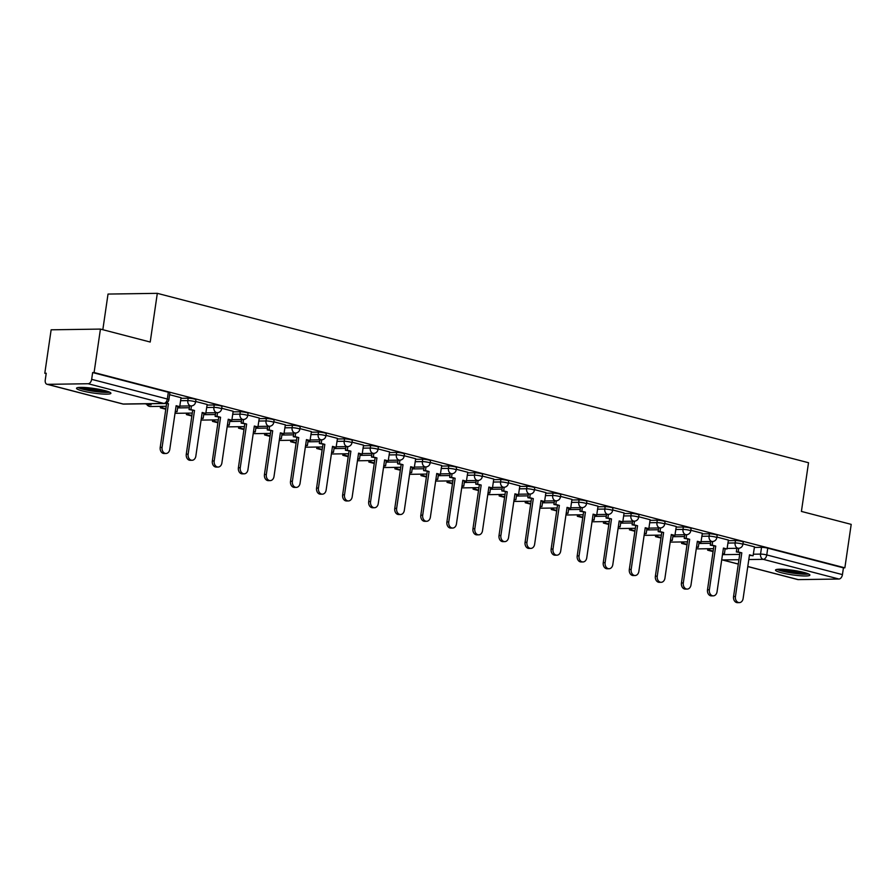 <?xml version="1.0" encoding="UTF-8"?>
<svg xmlns="http://www.w3.org/2000/svg" width="896" height="896" viewBox="0 0 896 896"><rect width="100%" height="100%" fill="white"/><g stroke="black" fill="none" stroke-linecap="round" stroke-linejoin="round"><path stroke-width="1.34" d="M195.922 399.706A4.458 0.594 -171.7 0 0 194.387 399.022A4.458 0.594 -171.7 0 0 188.171 398.194L187.824 400.602A4.458 0.594 8.3 0 1 194.04 401.43A4.458 0.594 8.3 0 1 195.574 402.114L195.922 399.706M221.984 406.482A4.458 0.594 -171.7 0 0 220.45 405.798A4.458 0.594 -171.7 0 0 214.234 404.97L213.886 407.378A4.458 0.594 8.3 0 1 220.102 408.206A4.458 0.594 8.3 0 1 221.637 408.89L221.984 406.482M248.046 413.269A4.458 0.594 -171.7 0 0 246.512 412.586A4.458 0.594 -171.7 0 0 240.296 411.757L239.949 414.154A4.458 0.594 8.3 0 1 246.165 414.982A4.458 0.594 8.3 0 1 247.699 415.666L248.046 413.269M274.109 420.045A4.458 0.594 -171.7 0 0 272.574 419.362A4.458 0.594 -171.7 0 0 266.358 418.533L266.011 420.941A4.458 0.594 8.3 0 1 272.227 421.758A4.458 0.594 8.3 0 1 273.762 422.453L274.109 420.045M300.171 426.821A4.458 0.594 -171.7 0 0 298.637 426.138A4.458 0.594 -171.7 0 0 292.421 425.309L292.074 427.717A4.458 0.594 8.3 0 1 298.29 428.546A4.458 0.594 8.3 0 1 299.824 429.229L300.171 426.821M326.234 433.608A4.458 0.594 -171.7 0 0 324.699 432.914A4.458 0.594 -171.7 0 0 318.483 432.096L318.136 434.493A4.458 0.594 8.3 0 1 324.352 435.322A4.458 0.594 8.3 0 1 325.875 436.005L326.234 433.608M352.296 440.384A4.458 0.594 -171.7 0 0 350.762 439.701A4.458 0.594 -171.7 0 0 344.546 438.872L344.198 441.269A4.458 0.594 8.3 0 1 350.414 442.098A4.458 0.594 8.3 0 1 351.938 442.781L352.296 440.384M378.358 447.16A4.458 0.594 -171.7 0 0 376.824 446.477A4.458 0.594 -171.7 0 0 370.608 445.648L370.261 448.056A4.458 0.594 8.3 0 1 376.477 448.874A4.458 0.594 8.3 0 1 378 449.568L378.358 447.16M404.421 453.936A4.458 0.594 -171.7 0 0 402.886 453.253A4.458 0.594 -171.7 0 0 396.67 452.424L396.323 454.832A4.458 0.594 8.3 0 1 402.528 455.661A4.458 0.594 8.3 0 1 404.062 456.344L404.421 453.936M430.472 460.723A4.458 0.594 -171.7 0 0 428.949 460.04A4.458 0.594 -171.7 0 0 422.733 459.211L422.374 461.608A4.458 0.594 8.3 0 1 428.59 462.437A4.458 0.594 8.3 0 1 430.125 463.12L430.472 460.723M456.534 467.499A4.458 0.594 -171.7 0 0 455.011 466.816A4.458 0.594 -171.7 0 0 448.795 465.987L448.437 468.384A4.458 0.594 8.3 0 1 454.653 469.213A4.458 0.594 8.3 0 1 456.187 469.896L456.534 467.499M482.597 474.275A4.458 0.594 -171.7 0 0 481.062 473.592A4.458 0.594 -171.7 0 0 474.858 472.763L474.499 475.171A4.458 0.594 8.3 0 1 480.715 476A4.458 0.594 8.3 0 1 482.25 476.683L482.597 474.275M508.659 481.062A4.458 0.594 -171.7 0 0 507.125 480.368A4.458 0.594 -171.7 0 0 500.909 479.55L500.562 481.947A4.458 0.594 8.3 0 1 506.778 482.776A4.458 0.594 8.3 0 1 508.312 483.459L508.659 481.062M534.722 487.838A4.458 0.594 -171.7 0 0 533.187 487.155A4.458 0.594 -171.7 0 0 526.971 486.326L526.624 488.723A4.458 0.594 8.3 0 1 532.84 489.552A4.458 0.594 8.3 0 1 534.374 490.235L534.722 487.838M560.784 494.614A4.458 0.594 -171.7 0 0 559.25 493.931A4.458 0.594 -171.7 0 0 553.034 493.102L552.686 495.51A4.458 0.594 8.3 0 1 558.902 496.328A4.458 0.594 8.3 0 1 560.437 497.022L560.784 494.614M586.846 501.39A4.458 0.594 -171.7 0 0 585.312 500.707A4.458 0.594 -171.7 0 0 579.096 499.878L578.749 502.286A4.458 0.594 8.3 0 1 584.965 503.115A4.458 0.594 8.3 0 1 586.499 503.798L586.846 501.39M612.909 508.178A4.458 0.594 -171.7 0 0 611.374 507.483A4.458 0.594 -171.7 0 0 605.158 506.666L604.811 509.062A4.458 0.594 8.3 0 1 611.027 509.891A4.458 0.594 8.3 0 1 612.562 510.574L612.909 508.178M638.971 514.954A4.458 0.594 -171.7 0 0 637.437 514.27A4.458 0.594 -171.7 0 0 631.221 513.442L630.874 515.838A4.458 0.594 8.3 0 1 637.09 516.667A4.458 0.594 8.3 0 1 638.624 517.35L638.971 514.954M665.034 521.73A4.458 0.594 -171.7 0 0 663.499 521.046A4.458 0.594 -171.7 0 0 657.283 520.218L656.936 522.626A4.458 0.594 8.3 0 1 663.152 523.443A4.458 0.594 8.3 0 1 664.686 524.138L665.034 521.73M691.096 528.506A4.458 0.594 -171.7 0 0 689.562 527.822A4.458 0.594 -171.7 0 0 683.346 526.994L682.998 529.402A4.458 0.594 8.3 0 1 689.214 530.23A4.458 0.594 8.3 0 1 690.738 530.914L691.096 528.506M717.158 535.293A4.458 0.594 -171.7 0 0 715.624 534.61A4.458 0.594 -171.7 0 0 709.408 533.781L709.061 536.178A4.458 0.594 8.3 0 1 715.277 537.006A4.458 0.594 8.3 0 1 716.8 537.69L717.158 535.293M743.221 542.069A4.458 0.594 -171.7 0 0 741.686 541.386A4.458 0.594 -171.7 0 0 735.47 540.557L735.123 542.954A4.458 0.594 8.3 0 1 741.328 543.782A4.458 0.594 8.3 0 1 742.862 544.466L743.221 542.069M781.491 572.757A17.371 2.307 -171.7 0 0 799.714 575.725A17.371 2.307 -171.7 0 0 809.883 575.098A17.371 2.307 -171.7 0 0 803.902 572.421A17.371 2.307 -171.7 0 0 785.68 569.453A17.371 2.307 -171.7 0 0 775.51 570.08A17.371 2.307 -171.7 0 0 781.491 572.757M82.51 390.936A17.371 2.307 -171.7 0 0 100.733 393.904A17.371 2.307 -171.7 0 0 110.902 393.277A17.371 2.307 -171.7 0 0 104.922 390.611A17.371 2.307 -171.7 0 0 86.699 387.632A17.371 2.307 -171.7 0 0 76.53 388.27A17.371 2.307 -171.7 0 0 82.51 390.936M100.43 329.09L150.214 342.037L157.315 293.339L808.517 462.728L801.416 511.426L851.2 524.373L844.861 567.829L94.091 372.534L100.43 329.09L51.139 329.806L44.8 373.262L46.178 373.621M102.827 329.706L108.024 294.067L157.315 293.339M44.8 373.262L46.234 373.24L45.248 380.016A4.458 2.811 -75.4 0 0 47.006 384.283A4.458 2.811 -75.4 0 0 47.488 384.339L88.155 383.734A4.458 2.811 -75.4 0 0 91.661 379.333L167.339 399.011A4.458 0.594 8.3 0 1 168.874 399.694L169.859 392.93A4.458 0.594 8.3 0 0 168.325 392.246L167.339 399.011A4.458 2.811 -75.4 0 1 163.834 403.424L88.155 383.734M94.091 372.534L92.646 372.557L91.661 379.333M754.298 547.445L761.533 547.333L760.547 554.109A4.458 0.594 8.3 0 1 766.763 554.926L842.442 574.616A4.458 2.811 104.6 0 1 838.925 579.029L798.258 579.622A4.458 2.811 104.6 0 1 797.776 579.566L747.779 566.563M842.442 574.616L843.427 567.851L844.861 567.829M712.678 541.498L712.152 545.126L710.282 545.16L715.747 546.067L709.374 589.736A5.118 3.909 89.2 0 0 713.294 595.851A5.118 3.909 89.2 0 0 717.058 591.73L723.43 548.061L727.026 548.99L728.414 540.064L716.89 537.074M686.627 534.71L686.09 538.35L684.219 538.373L689.685 539.28L683.312 582.949A5.118 3.909 89.2 0 0 687.232 589.075A5.118 3.909 89.2 0 0 690.995 584.954L697.368 541.285L700.963 542.214L702.352 533.288L690.838 530.286M660.565 527.934L660.027 531.574L658.157 531.597L663.622 532.504L657.25 576.173A5.118 3.909 89.2 0 0 661.17 582.299A5.118 3.909 89.2 0 0 664.933 578.178L671.306 534.498L674.901 535.438L676.29 526.501L664.776 523.51M650.138 519.725L638.714 516.734M624.075 512.949L612.651 509.947M598.013 506.173L586.589 503.171M571.95 499.386L560.526 496.395M545.888 492.61L534.464 489.619M519.837 485.834L508.402 482.832M493.774 479.058L482.339 476.056M452.066 473.704L451.539 477.333L449.669 477.366L455.134 478.274L448.762 521.942A5.118 3.909 89.2 0 0 452.682 528.058A5.118 3.909 89.2 0 0 456.445 523.936L462.818 480.267L466.402 481.208L467.79 472.27L456.277 469.28M426.003 466.928L425.477 470.557L423.606 470.59L429.072 471.486L422.699 515.166A5.118 3.909 89.2 0 0 426.619 521.282A5.118 3.909 89.2 0 0 430.382 517.16L436.755 473.491L440.339 474.421L441.739 465.494L430.214 462.504M399.941 460.141L399.414 463.781L397.544 463.803L403.01 464.71L396.637 508.379A5.118 3.909 89.2 0 0 400.557 514.506A5.118 3.909 89.2 0 0 404.32 510.384L410.693 466.715L414.288 467.645L415.677 458.718L404.152 455.717M373.878 453.365L373.352 456.994L371.482 457.027L376.947 457.934L370.574 501.603A5.118 3.909 89.2 0 0 374.494 507.73A5.118 3.909 89.2 0 0 378.258 503.608L384.63 459.928L388.226 460.869L389.614 451.931L378.09 448.941M347.816 446.589L347.29 450.218L345.419 450.251L350.885 451.158L344.512 494.827A5.118 3.909 89.2 0 0 348.432 500.942A5.118 3.909 89.2 0 0 352.195 496.821L358.568 453.152L362.163 454.093L363.552 445.155L352.038 442.165M321.765 439.802L321.227 443.442L319.357 443.464L324.822 444.371L318.45 488.051A5.118 3.909 89.2 0 0 322.37 494.166A5.118 3.909 89.2 0 0 326.133 490.045L332.506 446.376L336.101 447.306L337.49 438.379L325.976 435.378M295.702 433.026L295.165 436.666L293.294 436.688L298.76 437.595L292.387 481.264A5.118 3.909 89.2 0 0 296.307 487.39A5.118 3.909 89.2 0 0 300.07 483.269L306.443 439.6L310.038 440.53L311.427 431.603L299.914 428.602M269.64 426.25L269.102 429.878L267.243 429.912L272.698 430.819L266.325 474.488A5.118 3.909 89.2 0 0 270.245 480.603A5.118 3.909 89.2 0 0 274.008 476.493L280.381 432.813L283.976 433.754L285.365 424.816L273.851 421.826M243.578 419.474L243.04 423.102L241.181 423.136L246.635 424.043L240.262 467.712A5.118 3.909 89.2 0 0 244.182 473.827A5.118 3.909 89.2 0 0 247.946 469.706L254.318 426.037L257.914 426.966L259.302 418.04L247.789 415.05M233.15 411.264L221.726 408.262M191.453 405.91L190.926 409.55L189.056 409.573L194.51 410.48L188.138 454.149A5.118 3.909 89.2 0 0 192.058 460.275A5.118 3.909 89.2 0 0 195.832 456.154L202.194 412.474L205.789 413.414L207.178 404.477L195.664 401.486M181.037 397.701L169.602 394.71M180.947 398.306L188.171 398.194M207.01 405.082L214.234 404.97M233.072 411.858L240.296 411.757M259.123 418.645L266.358 418.533M285.186 425.421L292.421 425.309M311.248 432.197L318.483 432.096M337.31 438.973L344.546 438.872M363.373 445.76L370.608 445.648M389.435 452.536L396.67 452.424M415.498 459.312L422.733 459.211M441.56 466.088L448.795 465.987M467.622 472.875L474.858 472.763M493.685 479.651L500.909 479.55M519.747 486.427L526.971 486.326M545.81 493.214L553.034 493.102M571.872 499.99L579.096 499.878M597.934 506.766L605.158 506.666M623.986 513.542L631.221 513.442M650.048 520.33L657.283 520.218M676.11 527.106L683.346 526.994M702.173 533.882L709.408 533.781M728.235 540.669L735.47 540.557M738.741 548.274L738.214 551.902L736.344 551.936L741.81 552.843L735.437 596.512A5.118 3.909 89.2 0 0 739.357 602.627A5.118 3.909 89.2 0 0 743.12 598.506L749.493 554.837L753.088 555.778L754.477 546.84L742.952 543.85M92.646 372.557L168.325 392.246M843.427 567.851L767.749 548.162A4.458 0.594 -171.7 0 0 761.533 547.333M739.357 602.627L737.486 602.661A5.118 3.909 -90.8 0 1 733.566 596.534L735.437 596.512M738.214 551.902L741.81 552.843M709.722 548.699L709.509 550.155L707.638 550.178L713.07 551.589M707.638 550.178L707.851 548.733M722.624 553.56L724.371 554.019L722.557 554.042M709.509 550.155L713.149 551.096M725.11 549.013L724.371 554.019M739.939 552.866L733.566 596.534M736.344 551.936L736.882 548.307M749.414 555.33L753.088 555.778M807.274 573.44A15.03 2.005 8.3 0 1 797.866 573.451A15.03 2.005 8.3 0 1 778.49 569.24M781.883 569.229A13.91 1.848 -171.7 0 0 797.664 572.174A13.91 1.848 -171.7 0 0 804.026 572.454M777.011 569.386A17.259 2.296 -171.7 0 0 798.594 573.843A17.259 2.296 -171.7 0 0 808.651 574.011M108.293 391.619A15.03 2.005 8.3 0 1 98.885 391.642A15.03 2.005 8.3 0 1 79.498 387.419M82.891 387.408A13.91 1.848 -171.7 0 0 98.683 390.354A13.91 1.848 -171.7 0 0 105.045 390.634M78.019 387.576A17.259 2.296 -171.7 0 0 99.613 392.022A17.259 2.296 -171.7 0 0 109.67 392.19M713.294 595.851L711.424 595.885A5.118 3.909 -90.8 0 1 707.504 589.758L709.374 589.736M712.152 545.126L715.747 546.067M683.659 541.923L683.446 543.368L681.576 543.402L687.008 544.813M681.576 543.402L681.789 541.957M696.562 546.784L698.309 547.243L696.494 547.266M683.446 543.368L687.086 544.32M699.048 542.226L698.309 547.243M713.877 546.09L707.504 589.758M710.282 545.16L710.819 541.531M723.352 548.554L727.026 548.99M687.232 589.075L685.362 589.098A5.118 3.909 -90.8 0 1 681.442 582.982L683.312 582.949M686.09 538.35L689.685 539.28M657.597 535.147L657.384 536.592L655.514 536.614L660.946 538.037M655.514 536.614L655.726 535.17M670.499 540.008L672.258 540.456L670.432 540.49M657.384 536.592L661.024 537.544M671.238 535.002L673.03 535.461L672.258 540.456M687.814 539.314L681.442 582.982M684.219 538.373L684.757 534.744M697.301 541.778L700.963 542.214M661.17 582.299L659.299 582.322A5.118 3.909 -90.8 0 1 655.379 576.206L657.25 576.173M660.027 531.574L663.622 532.504M631.534 528.371L631.322 529.816L629.451 529.838L634.894 531.25M629.451 529.838L629.664 528.394M644.437 533.221L646.195 533.68L644.37 533.702M631.322 529.816L634.962 530.757M646.923 528.674L646.195 533.68M661.752 532.526L655.379 576.206M658.157 531.597L658.694 527.968M674.901 535.438L673.03 535.461M635.107 575.512L633.237 575.546A5.118 3.909 -90.8 0 1 629.317 569.419L631.187 569.397A5.118 3.909 89.2 0 0 635.107 575.512A5.118 3.909 89.2 0 0 638.87 571.39L645.243 527.722L648.838 528.662L645.176 528.214M634.502 521.158L633.965 524.787L632.106 524.821L637.56 525.728L631.187 569.397M633.965 524.787L637.56 525.728M650.138 519.702L648.838 528.662M605.472 521.584L605.259 523.029L603.389 523.062L608.832 524.474M603.389 523.062L603.602 521.618M618.386 526.445L620.133 526.904L618.307 526.926M605.259 523.029L608.899 523.981M620.861 521.898L620.133 526.904M635.69 525.75L629.317 569.419M632.106 524.821L632.632 521.192M609.045 568.736L607.174 568.758A5.118 3.909 -90.8 0 1 603.254 562.643L605.125 562.621A5.118 3.909 89.2 0 0 609.045 568.736A5.118 3.909 89.2 0 0 612.808 564.614L619.181 520.946L622.776 521.875L619.114 521.438M608.44 514.371L607.902 518.011L606.043 518.034L611.498 518.941L605.125 562.621M607.902 518.011L611.498 518.941M624.086 512.926L622.776 521.875M579.41 514.808L579.197 516.253L577.326 516.286L582.77 517.698M577.326 516.286L577.539 514.842M592.323 519.669L594.07 520.128L592.245 520.15M579.197 516.253L582.837 517.205M594.798 515.11L594.07 520.128M609.627 518.974L603.254 562.643M606.043 518.034L606.57 514.405M582.982 561.96L581.112 561.982A5.118 3.909 -90.8 0 1 577.203 555.867L579.062 555.834A5.118 3.909 89.2 0 0 582.982 561.96A5.118 3.909 89.2 0 0 586.746 557.838L593.118 514.17L596.714 515.099L593.051 514.662M582.378 507.595L581.84 511.235L579.981 511.258L585.435 512.165L579.062 555.834M581.84 511.235L585.435 512.165M598.024 506.15L596.714 515.099M553.347 508.032L553.134 509.477L551.264 509.499L556.707 510.922M551.264 509.499L551.477 508.054M566.261 512.893L568.008 513.341L566.182 513.374M553.134 509.477L556.774 510.418M568.736 508.334L568.008 513.341M583.565 512.198L577.203 555.867M579.981 511.258L580.507 507.629M556.92 555.173L555.05 555.206A5.118 3.909 -90.8 0 1 551.141 549.091L553 549.058A5.118 3.909 89.2 0 0 556.92 555.173A5.118 3.909 89.2 0 0 560.694 551.062L567.056 507.382L570.651 508.323L566.989 507.875M556.315 500.819L555.789 504.448L553.918 504.482L559.373 505.389L553 549.058M555.789 504.448L559.373 505.389M571.962 499.363L570.651 508.323M527.285 501.256L527.072 502.701L525.213 502.723L530.645 504.134M525.213 502.723L525.414 501.278M540.198 506.106L541.946 506.565L540.131 506.587M527.072 502.701L530.712 503.642M542.674 501.558L541.946 506.565M557.502 505.411L551.141 549.091M553.918 504.482L554.445 500.853M530.858 548.397L528.987 548.43A5.118 3.909 -90.8 0 1 525.078 542.304L526.938 542.282A5.118 3.909 89.2 0 0 530.858 548.397A5.118 3.909 89.2 0 0 534.632 544.275L540.994 500.606L544.589 501.536L540.926 501.099M530.253 494.043L529.726 497.672L527.856 497.706L533.31 498.613L526.938 542.282M529.726 497.672L533.31 498.613M545.899 492.587L544.589 501.536M501.222 494.469L501.01 495.914L499.15 495.947L504.582 497.358M499.15 495.947L499.352 494.502M514.136 499.33L515.883 499.789L514.069 499.811M501.01 495.914L504.65 496.866M516.611 494.782L515.883 499.789M531.451 498.635L525.078 542.304M527.856 497.706L528.382 494.077M504.795 541.621L502.936 541.643A5.118 3.909 -90.8 0 1 499.016 535.528L500.886 535.506A5.118 3.909 89.2 0 0 504.795 541.621A5.118 3.909 89.2 0 0 508.57 537.499L514.942 493.83L518.526 494.76L514.864 494.323M504.19 487.256L503.664 490.896L501.794 490.918L507.248 491.826L500.886 535.506M503.664 490.896L507.248 491.826M519.837 485.811L518.526 494.76M475.16 487.693L474.947 489.138L473.088 489.171L478.52 490.582M473.088 489.171L473.301 487.715M488.074 492.554L489.821 493.002L488.006 493.035M474.947 489.138L478.587 490.09M490.549 487.995L489.821 493.002M505.389 491.859L499.016 535.528M501.794 490.918L502.32 487.29M478.733 534.845L476.874 534.867A5.118 3.909 -90.8 0 1 472.954 528.752L474.824 528.718A5.118 3.909 89.2 0 0 478.733 534.845A5.118 3.909 89.2 0 0 482.507 530.723L488.88 487.054L492.464 487.984L488.802 487.547M478.128 480.48L477.602 484.12L475.731 484.142L481.186 485.05L474.824 528.718M477.602 484.12L481.186 485.05M493.774 479.035L492.464 487.984M449.098 480.917L448.896 482.362L447.026 482.384L452.458 483.795M447.026 482.384L447.238 480.939M462.011 485.778L463.758 486.226L461.944 486.259M448.896 482.362L452.536 483.302M464.486 481.219L463.758 486.226M479.326 485.072L472.954 528.752M475.731 484.142L476.258 480.514M452.682 528.058L450.811 528.091A5.118 3.909 -90.8 0 1 446.891 521.965L448.762 521.942M451.539 477.333L455.134 478.274M423.035 474.13L422.834 475.586L420.963 475.608L426.395 477.019M420.963 475.608L421.176 474.163M435.949 478.99L437.696 479.45L435.882 479.472M422.834 475.586L426.474 476.526M438.424 474.443L437.696 479.45M453.264 478.296L446.891 521.965M449.669 477.366L450.195 473.738M462.739 480.76L466.402 481.208M426.619 521.282L424.749 521.315A5.118 3.909 -90.8 0 1 420.829 515.189L422.699 515.166M425.477 470.557L429.072 471.486M396.984 467.354L396.771 468.798L394.901 468.832L400.333 470.243M394.901 468.832L395.114 467.387M409.886 472.214L411.634 472.674L409.819 472.696M396.771 468.798L400.411 469.75M412.362 467.656L411.634 472.674M427.202 471.52L420.829 515.189M423.606 470.59L424.133 466.95M436.677 473.984L440.339 474.421M400.557 514.506L398.686 514.528A5.118 3.909 -90.8 0 1 394.766 508.413L396.637 508.379M399.414 463.781L403.01 464.71M370.922 460.578L370.709 462.022L368.838 462.045L374.27 463.467M368.838 462.045L369.051 460.6M383.824 465.438L385.571 465.886L383.757 465.92M370.709 462.022L374.349 462.974M386.31 460.88L385.571 465.886M401.139 464.744L394.766 508.413M397.544 463.803L398.07 460.174M410.614 467.208L414.288 467.645M374.494 507.73L372.624 507.752A5.118 3.909 -90.8 0 1 368.704 501.637L370.574 501.603M373.352 456.994L376.947 457.934M344.859 453.802L344.646 455.246L342.776 455.269L348.208 456.68M342.776 455.269L342.989 453.824M357.762 458.651L359.509 459.11L357.694 459.133M344.646 455.246L348.286 456.187M360.248 454.104L359.509 459.11M375.077 457.957L368.704 501.637M371.482 457.027L372.019 453.398M384.552 460.432L388.226 460.869M348.432 500.942L346.562 500.976A5.118 3.909 -90.8 0 1 342.642 494.85L344.512 494.827M347.29 450.218L350.885 451.158M318.797 447.014L318.584 448.459L316.714 448.493L322.146 449.904M316.714 448.493L316.926 447.048M331.699 451.875L333.446 452.334L331.632 452.357M318.584 448.459L322.224 449.411M332.438 446.869L334.23 447.339L333.446 452.334M349.014 451.181L342.642 494.85M345.419 450.251L345.957 446.622M358.501 453.645L362.163 454.093M322.37 494.166L320.499 494.189A5.118 3.909 -90.8 0 1 316.579 488.074L318.45 488.051M321.227 443.442L324.822 444.371M292.734 440.238L292.522 441.683L290.651 441.717L296.094 443.128M290.651 441.717L290.864 440.272M305.637 445.099L307.395 445.547L305.57 445.581M292.522 441.683L296.162 442.635M308.123 440.541L307.395 445.547M322.952 444.405L316.579 488.074M319.357 443.464L319.894 439.835M336.101 447.306L334.23 447.339M296.307 487.39L294.437 487.413A5.118 3.909 -90.8 0 1 290.517 481.298L292.387 481.264M295.165 436.666L298.76 437.595M266.672 433.462L266.459 434.907L264.589 434.93L270.032 436.352M264.589 434.93L264.802 433.485M279.586 438.323L281.333 438.771L279.507 438.805M266.459 434.907L270.099 435.848M282.061 433.765L281.333 438.771M296.89 437.629L290.517 481.298M293.294 436.688L293.832 433.059M306.376 440.093L310.038 440.53M270.245 480.603L268.374 480.637A5.118 3.909 -90.8 0 1 264.454 474.51L266.325 474.488M269.102 429.878L272.698 430.819M240.61 426.686L240.397 428.131L238.526 428.154L243.97 429.565M238.526 428.154L238.739 426.709M253.523 431.536L255.27 431.995L253.445 432.018M240.397 428.131L244.037 429.072M255.998 426.989L255.27 431.995M270.827 430.842L264.454 474.51M267.243 429.912L267.77 426.283M280.314 433.306L283.976 433.754M244.182 473.827L242.312 473.861A5.118 3.909 -90.8 0 1 238.403 467.734L240.262 467.712M243.04 423.102L246.635 424.043M214.547 419.899L214.334 421.344L212.464 421.378L217.907 422.789M212.464 421.378L212.677 419.933M227.461 424.76L229.208 425.219L227.382 425.242M214.334 421.344L217.974 422.296M229.936 420.213L229.208 425.219M244.765 424.066L238.403 467.734M241.181 423.136L241.707 419.507M254.251 426.53L257.914 426.966M218.12 467.051L216.25 467.074A5.118 3.909 -90.8 0 1 212.341 460.958L214.2 460.925A5.118 3.909 89.2 0 0 218.12 467.051A5.118 3.909 89.2 0 0 221.894 462.93L228.256 419.261L231.851 420.19L228.189 419.754M217.515 412.686L216.989 416.326L215.118 416.349L220.573 417.256L214.2 460.925M216.989 416.326L220.573 417.256M233.162 411.242L231.851 420.19M188.485 413.123L188.272 414.568L186.413 414.602L191.845 416.013M186.413 414.602L186.614 413.146M201.398 417.984L203.146 418.432L201.32 418.466M188.272 414.568L191.912 415.52M202.126 412.978L203.918 413.437L203.146 418.432M218.702 417.29L212.341 460.958M215.118 416.349L215.645 412.72M192.058 460.275L190.187 460.298A5.118 3.909 -90.8 0 1 186.278 454.182L188.138 454.149M190.926 409.55L194.51 410.48M162.422 406.347L162.21 407.792L160.35 407.814L165.782 409.226M160.35 407.814L160.552 406.37M175.336 411.197L177.083 411.656L175.269 411.678M162.21 407.792L165.85 408.733M177.811 406.65L177.083 411.656M192.64 410.502L186.278 454.182M189.056 409.573L189.582 405.944M205.789 413.414L203.918 413.437M165.995 453.488L164.136 453.522A5.118 3.909 -90.8 0 1 160.216 447.395L162.086 447.373A5.118 3.909 89.2 0 0 165.995 453.488A5.118 3.909 89.2 0 0 169.77 449.366L176.131 405.698L179.726 406.638L176.064 406.19M165.379 403.413L168.448 403.704L162.086 447.373M166.264 403.133L168.448 403.704M181.037 397.678L179.726 406.638M144.894 403.794L151.021 404.88L146.765 403.771M151.189 403.704L151.021 404.88M166.589 403.726L160.216 447.395M47.488 384.339L123.166 404.018L163.834 403.424A4.458 3.405 89.2 0 0 164.528 403.502A4.458 4.458 0 0 0 168.874 399.694M722.467 554.669L739.715 554.411M753.312 554.21L760.547 554.109A4.458 3.405 -90.8 0 0 763.246 559.339L748.798 559.552M738.942 559.698L722.579 559.944L738.315 564.032M747.79 566.496L798.258 579.622M838.925 579.029L763.246 559.339A4.458 2.811 -75.4 0 0 766.763 554.926L767.749 548.162M180.589 400.702L187.824 400.602A4.458 3.405 89.2 0 0 190.534 405.832A4.458 3.405 -90.8 0 0 191.229 405.922A4.458 4.458 0 0 0 195.574 402.114M177.632 407.915L189.325 407.736M206.651 407.478L213.886 407.378A4.458 3.405 89.2 0 0 216.586 412.608A4.458 3.405 -90.8 0 0 217.291 412.698A4.458 4.458 0 0 0 221.637 408.89M203.694 414.691L215.387 414.523M232.714 414.266L239.949 414.154A4.458 3.405 89.2 0 0 242.648 419.395A4.458 3.405 -90.8 0 0 243.354 419.474A4.458 4.458 0 0 0 247.699 415.666M229.757 421.467L241.45 421.299M258.776 421.042L266.011 420.941A4.458 3.405 89.2 0 0 268.71 426.171A4.458 3.405 -90.8 0 0 269.416 426.261A4.458 4.458 0 0 0 273.762 422.453M255.808 428.243L267.501 428.075M284.838 427.818L292.074 427.717A4.458 3.405 89.2 0 0 294.773 432.947A4.458 3.405 -90.8 0 0 295.478 433.037A4.458 4.458 0 0 0 299.824 429.229M281.87 435.03L293.563 434.851M310.901 434.605L318.136 434.493A4.458 3.405 89.2 0 0 320.835 439.734A4.458 3.405 -90.8 0 0 321.541 439.813A4.458 4.458 0 0 0 325.875 436.005M307.933 441.806L319.626 441.638M336.963 441.381L344.198 441.269A4.458 3.405 89.2 0 0 346.898 446.51A4.458 3.405 -90.8 0 0 347.603 446.589A4.458 4.458 0 0 0 351.938 442.781M333.995 448.582L345.688 448.414M363.026 448.157L370.261 448.056A4.458 3.405 89.2 0 0 372.96 453.286A4.458 3.405 -90.8 0 0 373.666 453.376A4.458 4.458 0 0 0 378 449.568M360.058 455.37L371.75 455.19M389.088 454.933L396.323 454.832A4.458 3.405 89.2 0 0 399.022 460.062A4.458 3.405 -90.8 0 0 399.728 460.152A4.458 4.458 0 0 0 404.062 456.344M386.12 462.146L397.813 461.966M415.15 461.72L422.374 461.608A4.458 3.405 89.2 0 0 425.085 466.85A4.458 3.405 -90.8 0 0 425.79 466.928A4.458 4.458 0 0 0 430.125 463.12M412.182 468.922L423.875 468.754M441.213 468.496L448.437 468.384A4.458 3.405 89.2 0 0 451.147 473.626A4.458 3.405 -90.8 0 0 451.853 473.715A4.458 4.458 0 0 0 456.187 469.896M438.245 475.698L449.938 475.53M467.275 475.272L474.499 475.171A4.458 3.405 89.2 0 0 477.21 480.402A4.458 3.405 -90.8 0 0 477.904 480.491A4.458 4.458 0 0 0 482.25 476.683M464.307 482.485L476 482.306M493.338 482.059L500.562 481.947A4.458 3.405 89.2 0 0 503.272 487.189A4.458 3.405 -90.8 0 0 503.966 487.267A4.458 4.458 0 0 0 508.312 483.459M490.37 489.261L502.062 489.093M519.389 488.835L526.624 488.723A4.458 3.405 89.2 0 0 529.334 493.965A4.458 3.405 -90.8 0 0 530.029 494.043A4.458 4.458 0 0 0 534.374 490.235M516.432 496.037L528.125 495.869M545.451 495.611L552.686 495.51A4.458 3.405 89.2 0 0 555.397 500.741A4.458 3.405 -90.8 0 0 556.091 500.83A4.458 4.458 0 0 0 560.437 497.022M542.494 502.813L554.187 502.645M571.514 502.387L578.749 502.286A4.458 3.405 89.2 0 0 581.448 507.517A4.458 3.405 -90.8 0 0 582.154 507.606A4.458 4.458 0 0 0 586.499 503.798M568.557 509.6L580.25 509.421M597.576 509.174L604.811 509.062A4.458 3.405 89.2 0 0 607.51 514.304A4.458 3.405 -90.8 0 0 608.216 514.382A4.458 4.458 0 0 0 612.562 510.574M594.619 516.376L606.301 516.208M623.638 515.95L630.874 515.838A4.458 3.405 89.2 0 0 633.573 521.08A4.458 3.405 -90.8 0 0 634.278 521.17A4.458 4.458 0 0 0 638.624 517.35M620.67 523.152L632.363 522.984M649.701 522.726L656.936 522.626A4.458 3.405 89.2 0 0 659.635 527.856A4.458 3.405 -90.8 0 0 660.341 527.946A4.458 4.458 0 0 0 664.686 524.138M646.733 529.939L658.426 529.76M675.763 529.502L682.998 529.402A4.458 3.405 89.2 0 0 685.698 534.632A4.458 3.405 -90.8 0 0 686.403 534.722A4.458 4.458 0 0 0 690.738 530.914M672.795 536.715L684.488 536.547M701.826 536.29L709.061 536.178A4.458 3.405 89.2 0 0 711.76 541.419A4.458 3.405 -90.8 0 0 712.466 541.498A4.458 4.458 0 0 0 716.8 537.69M698.858 543.491L710.55 543.323M727.888 543.066L735.123 542.954A4.458 3.405 89.2 0 0 737.822 548.195A4.458 3.405 -90.8 0 0 738.528 548.285A4.458 4.458 0 0 0 742.862 544.466M696.326 548.43A4.458 3.405 89.2 0 0 697.155 548.789A4.458 3.405 89.2 0 0 697.861 548.878A4.458 4.458 0 0 1 696.293 548.621M670.264 541.654A4.458 3.405 89.2 0 0 671.093 542.013A4.458 3.405 89.2 0 0 671.798 542.102A4.458 4.458 0 0 1 670.23 541.845M644.202 534.867A4.458 3.405 89.2 0 0 645.03 535.237A4.458 3.405 89.2 0 0 645.736 535.326A4.458 4.458 0 0 1 644.179 535.058M618.139 528.091A4.458 3.405 89.2 0 0 618.968 528.461A4.458 3.405 89.2 0 0 619.674 528.539A4.458 4.458 0 0 1 618.117 528.282M592.077 521.315A4.458 3.405 89.2 0 0 592.906 521.674A4.458 3.405 89.2 0 0 593.611 521.763A4.458 4.458 0 0 1 592.054 521.506M566.014 514.528A4.458 3.405 89.2 0 0 566.843 514.898A4.458 3.405 89.2 0 0 567.549 514.987A4.458 4.458 0 0 1 565.992 514.73M539.952 507.752A4.458 3.405 89.2 0 0 540.792 508.122A4.458 3.405 89.2 0 0 541.486 508.2A4.458 4.458 0 0 1 539.93 507.942M513.89 500.976A4.458 3.405 89.2 0 0 514.73 501.346A4.458 3.405 89.2 0 0 515.424 501.424A4.458 4.458 0 0 1 513.867 501.166M487.838 494.2A4.458 3.405 89.2 0 0 488.667 494.558A4.458 3.405 89.2 0 0 489.362 494.648A4.458 4.458 0 0 1 487.805 494.39M461.776 487.413A4.458 3.405 89.2 0 0 462.605 487.782A4.458 3.405 89.2 0 0 463.31 487.872A4.458 4.458 0 0 1 461.742 487.614M435.714 480.637A4.458 3.405 89.2 0 0 436.542 481.006A4.458 3.405 89.2 0 0 437.248 481.085A4.458 4.458 0 0 1 435.68 480.827M409.651 473.861A4.458 3.405 89.2 0 0 410.48 474.219A4.458 3.405 89.2 0 0 411.186 474.309A4.458 4.458 0 0 1 409.618 474.051M383.589 467.074A4.458 3.405 89.2 0 0 384.418 467.443A4.458 3.405 89.2 0 0 385.123 467.533A4.458 4.458 0 0 1 383.555 467.275M357.526 460.298A4.458 3.405 89.2 0 0 358.355 460.667A4.458 3.405 89.2 0 0 359.061 460.757A4.458 4.458 0 0 1 357.493 460.488M331.464 453.522A4.458 3.405 89.2 0 0 332.293 453.891A4.458 3.405 89.2 0 0 332.998 453.97A4.458 4.458 0 0 1 331.43 453.712M305.402 446.746A4.458 3.405 89.2 0 0 306.23 447.104A4.458 3.405 89.2 0 0 306.936 447.194A4.458 4.458 0 0 1 305.379 446.936M279.339 439.958A4.458 3.405 89.2 0 0 280.168 440.328A4.458 3.405 89.2 0 0 280.874 440.418A4.458 4.458 0 0 1 279.317 440.16M253.277 433.182A4.458 3.405 89.2 0 0 254.106 433.552A4.458 3.405 89.2 0 0 254.811 433.63A4.458 4.458 0 0 1 253.254 433.373M227.214 426.406A4.458 3.405 89.2 0 0 228.043 426.776A4.458 3.405 89.2 0 0 228.749 426.854A4.458 4.458 0 0 1 227.192 426.597M201.152 419.63A4.458 3.405 89.2 0 0 201.992 419.989A4.458 3.405 89.2 0 0 202.686 420.078A4.458 4.458 0 0 1 201.13 419.821M175.09 412.843A4.458 3.405 89.2 0 0 175.93 413.213A4.458 3.405 89.2 0 0 176.624 413.302A4.458 4.458 0 0 1 175.067 413.034M147.683 404.522A4.458 3.405 89.2 0 0 149.867 406.437A4.458 3.405 89.2 0 0 150.562 406.515A4.458 4.458 0 0 1 146.619 404.242M123.872 404.107A4.458 3.405 89.2 0 1 123.166 404.018A4.458 2.811 104.6 0 1 122.685 403.962A4.458 4.458 0 0 0 123.872 404.107L164.528 403.502M721.717 559.765A4.458 4.458 0 0 0 722.098 559.888A4.458 2.811 104.6 0 0 722.579 559.944A4.458 3.405 -90.8 0 1 721.75 559.574M738.528 548.285L727.104 548.453M713.507 548.654L697.861 548.878M712.466 541.498L701.042 541.666M687.445 541.867L671.798 542.102M686.403 534.722L674.979 534.89M661.382 535.091L645.736 535.326M660.341 527.946L648.917 528.114M635.32 528.315L619.674 528.539M634.278 521.17L622.854 521.338M609.258 521.528L593.611 521.763M608.216 514.382L596.792 514.55M583.195 514.752L567.549 514.987M582.154 507.606L570.73 507.774M557.133 507.976L541.486 508.2M556.091 500.83L544.667 500.998M531.07 501.2L515.424 501.424M530.029 494.043L518.605 494.211M505.008 494.413L489.362 494.648M503.966 487.267L492.542 487.435M478.946 487.637L463.31 487.872M477.904 480.491L466.48 480.659M452.883 480.861L437.248 481.085M451.853 473.715L440.429 473.883M426.821 474.074L411.186 474.309M425.79 466.928L414.366 467.096M400.77 467.298L385.123 467.533M399.728 460.152L388.304 460.32M374.707 460.522L359.061 460.757M373.666 453.376L362.242 453.544M348.645 453.746L332.998 453.97M347.603 446.589L336.179 446.768M322.582 446.958L306.936 447.194M321.541 439.813L310.117 439.981M296.52 440.182L280.874 440.418M295.478 433.037L284.054 433.205M270.458 433.406L254.811 433.63M269.416 426.261L257.992 426.429M244.395 426.63L228.749 426.854M243.354 419.474L231.93 419.642M218.333 419.843L202.686 420.078M217.291 412.698L205.867 412.866M192.27 413.067L176.624 413.302M191.229 405.922L179.805 406.09M166.208 406.291L150.562 406.515M47.006 384.283L122.685 403.962M722.098 559.888L738.304 564.099"/></g></svg>
